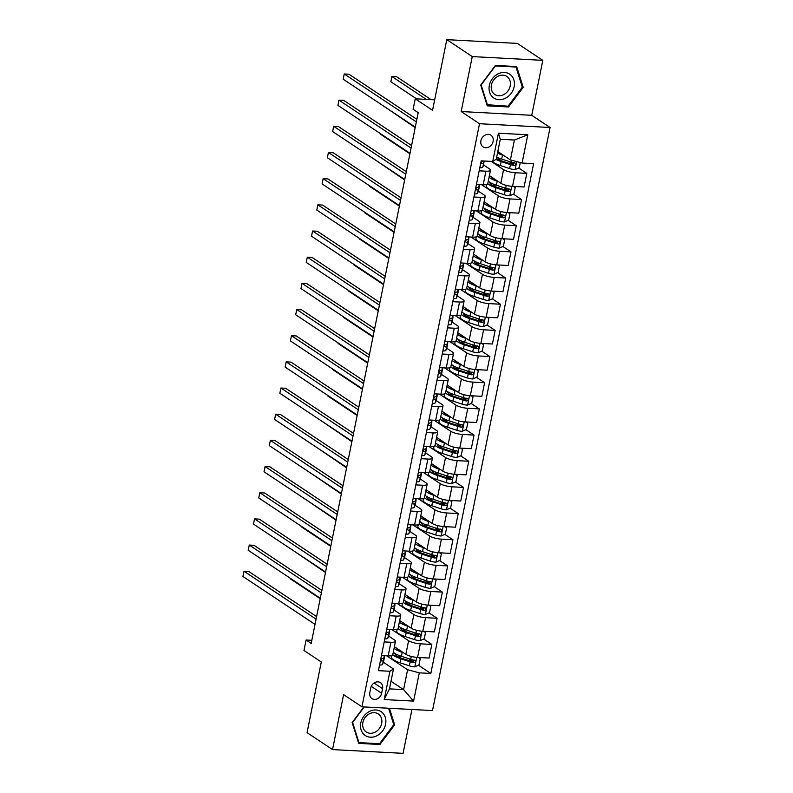 <?xml version="1.0" encoding="UTF-8"?>
<svg xmlns="http://www.w3.org/2000/svg" width="793" height="793" viewBox="0 0 793 793"><rect width="100%" height="100%" fill="white"/><g stroke="black" fill="none" stroke-linecap="round" stroke-linejoin="round"><path stroke-width="1.19" d="M480.915 140.728A7.048 5.858 123.6 0 0 483.115 146.923A7.048 5.858 123.6 0 0 493.117 141.382A7.048 5.858 123.6 0 0 490.917 135.187A7.048 5.858 123.6 0 0 480.915 140.728M542.818 60.347L517.353 43.417L446.796 39.65L472.261 56.581L461.179 111.535L479.517 123.728L550.074 127.495L531.736 115.302L542.818 60.347L472.261 56.581M479.517 123.728L361.945 706.821L432.502 710.578L550.074 127.495M361.945 706.821L343.607 694.628L332.535 749.583L403.082 753.35L411.934 709.487M332.535 749.583L307.06 732.653L321.304 661.996L303.987 650.488L306.098 640.01L311.193 643.401L418.208 112.656L413.113 109.265L415.225 98.798L432.552 110.316L446.796 39.65M381.641 693.26L382.573 688.661A6.83 5.68 123.6 0 0 380.442 682.654A6.83 5.68 123.6 0 0 370.747 688.027L369.816 692.636A6.83 5.68 123.6 0 0 371.947 698.633A6.83 5.68 123.6 0 0 381.641 693.26L371.283 686.381M419.299 672.841L413.599 701.111L384.228 699.545L389.928 671.274L393.487 668.975L389.472 688.859L403.587 689.613L407.592 669.728L419.299 672.841L430.837 673.455L533.63 163.645L522.091 163.031L510.395 159.918L514.399 140.024L500.294 139.271L496.279 159.165L492.731 161.465L498.43 133.204L527.791 134.77L522.091 163.031M492.731 161.465L481.192 160.85L378.4 670.66L389.928 671.274M434.663 99.839L415.225 98.798M311.818 640.318L306.098 640.01M391.008 681.256L403.587 689.613L413.599 701.111M393.487 668.975L383.376 662.254M479.18 170.822L485.921 171.179A8.812 2.161 11.4 0 0 490.48 170.217A8.812 2.161 11.4 0 0 489.469 168.879L483.631 165.003M473.907 196.991L480.637 197.358A8.812 2.161 11.4 0 0 485.197 196.386A8.812 2.161 11.4 0 0 484.196 195.048L478.357 191.172M479.696 184.61L478.843 186.841A5.838 1.427 -168.6 0 1 477.237 187.426C475.77 188.288 475.602 189.131 476.732 189.933L476.286 189.805M468.623 223.17L475.364 223.527A8.812 2.161 11.4 0 0 479.924 222.555A8.812 2.161 11.4 0 0 478.913 221.227L473.084 217.351M463.35 249.339L470.08 249.696A8.812 2.161 11.4 0 0 474.65 248.724A8.812 2.161 11.4 0 0 473.639 247.396L467.801 243.52M458.076 275.508L464.807 275.865A8.812 2.161 11.4 0 0 469.367 274.903A8.812 2.161 11.4 0 0 468.356 273.565L462.527 269.689M452.793 301.677L459.534 302.034A8.812 2.161 11.4 0 0 464.093 301.072A8.812 2.161 11.4 0 0 463.082 299.734L457.254 295.858M447.52 327.846L454.25 328.213A8.812 2.161 11.4 0 0 458.82 327.241A8.812 2.161 11.4 0 0 457.809 325.903L451.97 322.027M449.978 320.699L450.345 320.788A5.838 1.427 11.4 0 0 451.96 320.203L452.902 317.715A16.851 4.124 11.4 0 0 452.952 317.547A16.851 4.124 11.4 0 0 452.823 316.754M442.236 354.025L448.977 354.382A8.812 2.161 11.4 0 0 453.537 353.41A8.812 2.161 11.4 0 0 452.525 352.082L446.697 348.196M436.963 380.194L443.703 380.551A8.812 2.161 11.4 0 0 448.263 379.579A8.812 2.161 11.4 0 0 447.252 378.251L441.423 374.375M439.421 373.047L439.798 373.136A5.838 1.427 11.4 0 0 441.404 372.551L442.355 370.053A16.851 4.124 11.4 0 0 442.395 369.895A16.851 4.124 11.4 0 0 442.266 369.092M431.689 406.363L438.42 406.72A8.812 2.161 11.4 0 0 442.99 405.758A8.812 2.161 11.4 0 0 441.979 404.42L436.14 400.544M426.406 432.532L433.147 432.889A8.812 2.161 11.4 0 0 437.706 431.927A8.812 2.161 11.4 0 0 436.695 430.589L430.867 426.713M428.874 425.385L429.241 425.474A5.838 1.427 11.4 0 0 430.847 424.889L431.798 422.401A16.851 4.124 11.4 0 0 431.848 422.233A16.851 4.124 11.4 0 0 431.709 421.44M421.133 458.701L427.873 459.068A8.812 2.161 11.4 0 0 432.433 458.096A8.812 2.161 11.4 0 0 431.422 456.758L425.593 452.882M415.859 484.88L422.59 485.237A8.812 2.161 11.4 0 0 427.149 484.265A8.812 2.161 11.4 0 0 426.148 482.937L420.31 479.051M418.317 477.733L418.684 477.812A5.838 1.427 11.4 0 0 420.29 477.237L421.242 474.739A16.851 4.124 11.4 0 0 421.291 474.581A16.851 4.124 11.4 0 0 421.162 473.778M410.576 511.049L417.316 511.406A8.812 2.161 11.4 0 0 421.876 510.434A8.812 2.161 11.4 0 0 420.865 509.106L415.036 505.23M405.302 537.218L412.043 537.575A8.812 2.161 11.4 0 0 416.603 536.613A8.812 2.161 11.4 0 0 415.591 535.275L409.753 531.399M400.029 563.387L406.759 563.744A8.812 2.161 11.4 0 0 411.319 562.782A8.812 2.161 11.4 0 0 410.318 561.444L404.48 557.568M394.745 589.556L401.486 589.923A8.812 2.161 11.4 0 0 406.046 588.951A8.812 2.161 11.4 0 0 405.035 587.613L399.206 583.737M400.544 577.175L399.692 579.405A5.838 1.427 -168.6 0 1 398.086 579.99C396.619 580.853 396.45 581.695 397.58 582.498L397.134 582.369M389.472 615.735L396.203 616.092A8.812 2.161 11.4 0 0 400.772 615.12A8.812 2.161 11.4 0 0 399.761 613.792L393.923 609.906M384.199 641.904L390.929 642.261A8.812 2.161 11.4 0 0 395.489 641.289A8.812 2.161 11.4 0 0 394.478 639.961L388.649 636.085M389.987 629.513L389.135 631.743A5.838 1.427 -168.6 0 1 387.529 632.328C386.062 633.201 385.894 634.033 387.024 634.836L386.578 634.707M386.627 655.781L407.592 669.728M394.399 646.711L405.847 654.324A8.812 2.161 11.4 0 0 417.554 657.437L429.092 658.051L431.828 644.441L423.71 639.049M391.901 629.612L408.593 640.714A8.812 2.161 11.4 0 0 420.3 643.827L431.828 644.441M399.682 620.542L411.131 628.145A8.812 2.161 11.4 0 0 422.828 631.268L434.366 631.882L437.112 618.272L428.993 612.87M397.174 603.443L413.867 614.545A8.812 2.161 11.4 0 0 425.573 617.658L437.112 618.272M404.955 594.363L416.404 601.976A8.812 2.161 11.4 0 0 428.111 605.099L439.639 605.713L442.385 592.103L434.267 586.701M402.457 577.274L419.15 588.366A8.812 2.161 11.4 0 0 430.847 591.489L442.385 592.103M410.229 568.194L421.678 575.807A8.812 2.161 11.4 0 0 433.384 578.92L444.923 579.534L447.668 565.934L439.54 560.532M407.731 551.105L424.424 562.197A8.812 2.161 11.4 0 0 436.13 565.31L447.668 565.934M415.512 542.025L426.961 549.638A8.812 2.161 11.4 0 0 438.658 552.751L450.196 553.365L452.942 539.755L444.823 534.363M413.004 524.936L429.697 536.028A8.812 2.161 11.4 0 0 441.404 539.141L452.942 539.755M420.786 515.856L432.235 523.469A8.812 2.161 11.4 0 0 443.941 526.582L455.469 527.196L458.215 513.586L450.097 508.194M418.288 498.757L434.98 509.859A8.812 2.161 11.4 0 0 446.677 512.972L458.215 513.586M426.059 489.687L437.508 497.29A8.812 2.161 11.4 0 0 449.215 500.413L460.753 501.027L463.499 487.417L455.37 482.015M423.561 472.588L440.254 483.69A8.812 2.161 11.4 0 0 451.96 486.803L463.499 487.417M431.342 463.509L442.791 471.121A8.812 2.161 11.4 0 0 454.488 474.244L466.026 474.858L468.772 461.248L460.654 455.846M428.835 446.419L445.537 457.511A8.812 2.161 11.4 0 0 457.234 460.634L468.772 461.248M436.616 437.339L448.065 444.952A8.812 2.161 11.4 0 0 459.771 448.065L471.31 448.679L474.045 435.079L465.927 429.677M434.118 420.25L450.811 431.342A8.812 2.161 11.4 0 0 462.507 434.455L474.045 435.079M441.889 411.171L453.338 418.783A8.812 2.161 11.4 0 0 465.045 421.896L476.583 422.51L479.329 408.901L471.201 403.508M439.391 394.081L456.084 405.173A8.812 2.161 11.4 0 0 467.791 408.286L479.329 408.901M447.173 385.001L458.622 392.614A8.812 2.161 11.4 0 0 470.318 395.727L481.857 396.341L484.602 382.732L476.484 377.339M444.665 367.902L461.367 379.004A8.812 2.161 11.4 0 0 473.064 382.117L484.602 382.732M452.446 358.832L463.895 366.435A8.812 2.161 11.4 0 0 475.602 369.558L487.14 370.172L489.876 356.563L481.757 351.16M449.948 341.733L466.641 352.835A8.812 2.161 11.4 0 0 478.348 355.948L489.876 356.563M457.72 332.663L469.169 340.266A8.812 2.161 11.4 0 0 480.875 343.389L492.413 344.003L495.159 330.394L487.031 324.991M455.222 315.564L471.914 326.657A8.812 2.161 11.4 0 0 483.621 329.779L495.159 330.394M463.003 306.485L474.452 314.097A8.812 2.161 11.4 0 0 486.149 317.21L497.687 317.824L500.433 304.225L492.314 298.822M460.505 289.395L477.198 300.488A8.812 2.161 11.4 0 0 488.894 303.6L500.433 304.225M468.276 280.316L479.725 287.928A8.812 2.161 11.4 0 0 491.432 291.041L502.97 291.655L505.706 278.046L497.588 272.653M465.778 263.226L482.471 274.319A8.812 2.161 11.4 0 0 494.178 277.431L505.706 278.046M473.56 254.147L485.009 261.759A8.812 2.161 11.4 0 0 496.705 264.872L508.244 265.486L510.989 251.877L502.871 246.484M471.052 237.048L487.745 248.15A8.812 2.161 11.4 0 0 499.451 251.262L510.989 251.877M478.833 227.978L490.282 235.58A8.812 2.161 11.4 0 0 501.989 238.703L513.517 239.317L516.263 225.708L508.144 220.305M476.335 210.879L493.028 221.981A8.812 2.161 11.4 0 0 504.725 225.093L516.263 225.708M484.107 201.809L495.556 209.411A8.812 2.161 11.4 0 0 507.262 212.534L518.8 213.148L521.546 199.539L513.418 194.136M481.609 184.71L498.301 195.802A8.812 2.161 11.4 0 0 510.008 198.924L521.546 199.539M489.39 175.63L500.839 183.242A8.812 2.161 11.4 0 0 512.536 186.355L524.074 186.97L526.82 173.37L518.701 167.967M491.164 161.385L503.575 169.633A8.812 2.161 11.4 0 0 515.281 172.745L526.82 173.37M497.816 151.552L510.395 159.918M381.453 655.514L388.183 655.87A8.812 2.161 11.4 0 0 392.753 654.899L395.489 641.289M430.837 673.455L418.436 665.218M413.222 661.749L408.554 658.646M513.477 164.498L508.819 161.405M508.204 190.667L503.545 187.574M502.931 216.846L498.262 213.743M497.647 243.015L492.988 239.912M492.374 269.184L487.715 266.081M487.1 295.353L482.431 292.26M481.817 321.522L477.158 318.429M476.543 347.701L471.885 344.598M471.27 373.87L466.601 370.767M465.987 400.039L461.328 396.936M460.713 426.208L456.054 423.115M455.44 452.377L450.771 449.284M450.156 478.556L445.497 475.453M444.883 504.725L440.214 501.622M439.6 530.894L434.941 527.791M434.326 557.063L429.667 553.97M429.053 583.232L424.384 580.139M423.769 609.411L419.11 606.308M418.496 635.58L413.837 632.477M384.833 638.771L386.736 629.335L393.467 629.701A8.812 2.161 11.4 0 0 398.027 628.73L400.772 615.12M390.106 612.592L392.01 603.166L398.74 603.532A8.812 2.161 11.4 0 0 403.3 602.561L406.046 588.951M395.39 586.423L397.293 576.997L404.014 577.354A8.812 2.161 11.4 0 0 408.583 576.392L411.319 562.782M400.653 560.255L402.566 550.828L409.297 551.185A8.812 2.161 11.4 0 0 413.857 550.223L416.603 536.613M405.947 534.085L407.84 524.659L414.57 525.016A8.812 2.161 11.4 0 0 419.13 524.044L421.876 510.434M411.21 507.907L413.123 498.49L419.844 498.847A8.812 2.161 11.4 0 0 424.414 497.875L427.149 484.265M416.484 481.738L418.397 472.311L425.127 472.678A8.812 2.161 11.4 0 0 429.687 471.706L432.433 458.096M421.767 455.569L423.67 446.142L430.401 446.499A8.812 2.161 11.4 0 0 434.96 445.537L437.706 431.927M427.04 429.4L428.954 419.973L435.674 420.33A8.812 2.161 11.4 0 0 440.244 419.368L442.99 405.758M432.324 403.221L434.227 393.804L440.958 394.161A8.812 2.161 11.4 0 0 445.517 393.189L448.263 379.579M439.5 367.625L446.231 367.992A8.812 2.161 11.4 0 0 450.791 367.02L453.537 353.41M442.871 350.883L444.784 341.456L451.514 341.823A8.812 2.161 11.4 0 0 456.074 340.851L458.82 327.241M450.047 315.287L456.788 315.644A8.812 2.161 11.4 0 0 461.348 314.682L464.093 301.072M453.427 298.545L455.341 289.118L462.061 289.475A8.812 2.161 11.4 0 0 466.631 288.513L469.367 274.903M460.604 262.949L467.345 263.306A8.812 2.161 11.4 0 0 471.904 262.334L474.65 248.724M463.984 246.207L465.887 236.78L472.618 237.137A8.812 2.161 11.4 0 0 477.178 236.165L479.924 222.555M471.161 210.601L477.892 210.968A8.812 2.161 11.4 0 0 482.461 209.996L485.197 196.386M474.541 193.859L476.444 184.432L483.175 184.789A8.812 2.161 11.4 0 0 487.735 183.827L490.48 170.217M389.472 688.859L384.228 699.545M498.43 133.204L500.294 139.271M527.791 134.77L514.399 140.024M363.888 706.92L352.151 722.592L358.704 743.368L379.956 744.498L394.646 724.861L389.422 708.278M461.179 111.535L531.736 115.302M495.397 65.432L480.697 85.069L487.249 105.836L508.501 106.976L523.202 87.339L516.649 66.562L495.397 65.432M393.625 724.178L394.646 724.861M378.707 743.675L379.956 744.498M522.171 86.655L523.202 87.339M507.252 106.143L508.501 106.976M379.639 665L379.639 665A5.838 1.427 11.4 0 0 382.553 664.405L383.505 661.917A16.851 4.124 11.4 0 0 383.544 661.749A16.851 4.124 11.4 0 0 383.564 661.58M379.55 664.93L381.463 655.514M384.714 655.682L383.862 657.912A5.838 1.427 -168.6 0 1 382.256 658.497C380.779 659.37 380.61 660.202 381.75 661.015A5.838 1.427 11.4 0 0 383.356 660.43L384.308 657.932A16.851 4.124 11.4 0 0 384.347 657.774A16.851 4.124 11.4 0 0 384.218 656.971M316.605 616.577L248.744 571.475L243.976 571.228L316.08 619.155M242.926 576.461L243.976 571.228L242.926 576.461L315.029 624.388M400.663 650.875A13.987 3.42 -168.6 0 1 396.619 648.178M403.478 652.748L402.22 652.332A16.851 4.124 -168.6 0 1 394.111 648.149M418.436 657.486L420.231 658.696L418.962 664.98L414.729 666.873A5.838 1.427 -168.6 0 1 409.376 665.842L400.108 662.799A16.851 4.124 -168.6 0 1 391.504 657.278L391.841 655.603M397.382 656.396A13.987 3.42 -168.6 0 1 398.542 656.297L400.971 656.158M392.803 654.631A16.851 4.124 11.4 0 0 400.911 658.824L410.179 661.858A5.838 1.427 11.4 0 0 413.976 662.73C415.78 662.086 415.948 661.243 414.481 660.222A5.838 1.427 -168.6 0 1 410.685 659.35L401.417 656.307A16.851 4.124 -168.6 0 1 393.308 652.124M414.045 659.935L412.509 661.759A2.974 0.724 -168.6 0 1 411.527 661.491L402.249 658.448A13.987 3.42 -168.6 0 1 395.122 653.868A13.987 3.42 -168.6 0 1 395.201 653.63M415.026 660.42L414.481 660.222M290.595 578.999L320.213 598.685M384.922 638.831A5.838 1.427 11.4 0 0 387.827 638.236L388.778 635.738A16.851 4.124 11.4 0 0 388.828 635.58A16.851 4.124 11.4 0 0 388.848 635.411M386.32 634.37L387.024 634.836A5.838 1.427 11.4 0 0 388.629 634.261L389.581 631.763A16.851 4.124 11.4 0 0 389.631 631.605A16.851 4.124 11.4 0 0 389.492 630.802M321.879 590.408L254.028 545.306L249.26 545.049L321.363 592.976M248.199 550.283L249.26 545.049L248.199 550.283L320.303 598.219M390.196 612.652A5.838 1.427 11.4 0 0 393.11 612.067L394.052 609.569A16.851 4.124 11.4 0 0 394.101 609.411A16.851 4.124 11.4 0 0 394.121 609.242M395.261 603.344L394.418 605.574A5.838 1.427 -168.6 0 1 392.813 606.159C391.336 607.022 391.167 607.864 392.307 608.667A5.838 1.427 11.4 0 0 393.913 608.092L394.855 605.594A16.851 4.124 11.4 0 0 394.904 605.436A16.851 4.124 11.4 0 0 394.775 604.633M327.152 564.239L259.301 519.137L254.533 518.88L326.637 566.807M253.482 524.114L254.533 518.88L253.482 524.114L325.586 572.04M395.469 586.483A5.838 1.427 11.4 0 0 398.383 585.898L399.335 583.4A16.851 4.124 11.4 0 0 399.375 583.242A16.851 4.124 11.4 0 0 399.394 583.073M396.877 582.032L397.58 582.498A5.838 1.427 11.4 0 0 399.186 581.913L400.138 579.425A16.851 4.124 11.4 0 0 400.178 579.257A16.851 4.124 11.4 0 0 400.049 578.464M332.436 538.07L264.575 492.968L259.807 492.711L331.91 540.638M258.756 497.945L259.807 492.711L258.756 497.945L330.859 545.871M405.937 624.696A13.987 3.42 -168.6 0 1 401.892 622.009M408.752 626.569L407.493 626.163A16.851 4.124 -168.6 0 1 399.385 621.98M423.72 631.317L425.504 632.527L424.245 638.811L420.003 640.694A5.838 1.427 -168.6 0 1 414.66 639.664L405.382 636.63A16.851 4.124 -168.6 0 1 396.787 631.109L397.124 629.434M402.666 630.217A13.987 3.42 -168.6 0 1 403.825 630.118L406.254 629.989M398.076 628.462A16.851 4.124 11.4 0 0 406.185 632.645L415.463 635.689A5.838 1.427 11.4 0 0 419.249 636.561C421.053 635.917 421.222 635.074 419.755 634.043A5.838 1.427 -168.6 0 1 415.968 633.181L406.69 630.138A16.851 4.124 -168.6 0 1 398.582 625.955M419.328 633.756L417.782 635.59A2.974 0.724 -168.6 0 1 416.801 635.322L407.533 632.279A13.987 3.42 -168.6 0 1 400.396 627.699A13.987 3.42 -168.6 0 1 400.485 627.461M420.31 634.251L419.755 634.043M295.967 552.364L325.487 572.516M411.21 598.527A13.987 3.42 -168.6 0 1 407.166 595.84M414.035 600.4L412.766 599.994A16.851 4.124 -168.6 0 1 404.668 595.801M428.993 605.138L430.787 606.358L429.519 612.632L425.286 614.525A5.838 1.427 -168.6 0 1 419.933 613.495L410.655 610.461A16.851 4.124 -168.6 0 1 402.061 604.94L402.398 603.265M407.939 604.048A13.987 3.42 -168.6 0 1 409.099 603.949L411.527 603.82M403.359 602.293A16.851 4.124 11.4 0 0 411.458 606.476L420.736 609.52A5.838 1.427 11.4 0 0 424.533 610.392C426.337 609.738 426.505 608.905 425.038 607.874A5.838 1.427 -168.6 0 1 421.242 607.002L411.964 603.969A16.851 4.124 -168.6 0 1 403.865 599.786M424.602 607.587L423.065 609.411A2.974 0.724 -168.6 0 1 422.084 609.143L412.806 606.11A13.987 3.42 -168.6 0 1 405.669 601.52A13.987 3.42 -168.6 0 1 405.758 601.282M425.583 608.082L425.038 607.874M301.152 526.661L330.76 546.347M416.494 572.358A13.987 3.42 -168.6 0 1 412.449 569.671M419.309 574.231L418.05 573.815A16.851 4.124 -168.6 0 1 409.941 569.632M434.267 578.969L436.061 580.189L434.792 586.463L430.559 588.356A5.838 1.427 -168.6 0 1 425.207 587.326L415.938 584.282A16.851 4.124 -168.6 0 1 407.344 578.761L407.681 577.096M413.212 577.879A13.987 3.42 -168.6 0 1 414.372 577.78L416.801 577.651M408.633 576.124A16.851 4.124 11.4 0 0 416.741 580.307L426.01 583.351A5.838 1.427 11.4 0 0 429.806 584.223C431.61 583.569 431.779 582.736 430.312 581.705A5.838 1.427 -168.6 0 1 426.515 580.833L417.247 577.8A16.851 4.124 -168.6 0 1 409.138 573.607M429.875 581.418L428.339 583.242A2.974 0.724 -168.6 0 1 427.358 582.974L418.089 579.941A13.987 3.42 -168.6 0 1 410.952 575.351A13.987 3.42 -168.6 0 1 411.032 575.113M430.857 581.903L430.312 581.705M306.524 500.016L336.044 520.168M400.752 560.314A5.838 1.427 11.4 0 0 403.657 559.719L404.608 557.231A16.851 4.124 11.4 0 0 404.658 557.073A16.851 4.124 11.4 0 0 404.678 556.904M405.818 550.996L404.965 553.236A5.838 1.427 -168.6 0 1 403.359 553.811C401.892 554.684 401.724 555.526 402.854 556.329A5.838 1.427 11.4 0 0 404.46 555.744L405.411 553.256A16.851 4.124 11.4 0 0 405.461 553.088A16.851 4.124 11.4 0 0 405.332 552.295M337.709 511.901L269.858 466.79L265.09 466.542L337.194 514.469M264.029 471.776L265.09 466.542L264.029 471.776L336.133 519.702M421.767 546.189A13.987 3.42 -168.6 0 1 417.723 543.502M424.582 548.062L423.323 547.646A16.851 4.124 -168.6 0 1 415.215 543.463M439.55 552.8L441.334 554.01L440.075 560.294L435.833 562.187A5.838 1.427 -168.6 0 1 430.49 561.157L421.212 558.113A16.851 4.124 -168.6 0 1 412.618 552.592L412.955 550.927M418.496 551.71A13.987 3.42 -168.6 0 1 419.656 551.611L422.084 551.482M413.906 549.955A16.851 4.124 11.4 0 0 422.015 554.138L431.293 557.182A5.838 1.427 11.4 0 0 435.079 558.044C436.884 557.4 437.052 556.567 435.585 555.536A5.838 1.427 -168.6 0 1 431.798 554.664L422.52 551.621A16.851 4.124 -168.6 0 1 414.412 547.438M435.159 555.249L433.612 557.073A2.974 0.724 -168.6 0 1 432.641 556.805L423.363 553.762A13.987 3.42 -168.6 0 1 416.226 549.182A13.987 3.42 -168.6 0 1 416.315 548.944M436.14 555.734L435.585 555.536M311.798 473.847L341.317 493.999M369.379 711.48A14.314 11.905 123.6 0 0 361.093 729.828A14.314 11.905 123.6 0 0 377.022 735.706A14.314 11.905 123.6 0 0 385.299 717.358A14.314 11.905 123.6 0 0 369.379 711.48M369.379 713.799A10.844 9.01 123.6 0 0 362.817 722.82A10.844 9.01 123.6 0 0 366.267 731.998A10.844 9.01 123.6 0 0 375.158 732.147A10.844 9.01 123.6 0 0 381.72 723.127A10.844 9.01 123.6 0 0 378.271 713.948A10.844 9.01 123.6 0 0 369.379 713.799M388.6 708.238L393.784 724.693L379.54 743.715L358.951 742.615L352.607 722.492L364.255 706.94M358.337 742.208L358.951 742.615M514.142 86.724A14.314 11.905 123.6 0 0 504.487 72.46A14.314 11.905 123.6 0 0 489.35 85.406A14.314 11.905 123.6 0 0 499.005 99.68A14.314 11.905 123.6 0 0 514.142 86.724M510.196 85.951A10.844 9.01 123.6 0 0 506.816 76.425A10.844 9.01 123.6 0 0 491.432 84.95A10.844 9.01 123.6 0 0 494.812 94.476A10.844 9.01 123.6 0 0 510.196 85.951M487.507 105.092L481.153 84.97L495.397 65.938L515.985 67.038L522.329 87.161L508.095 106.193L486.882 104.686M515.153 66.483L515.985 67.038M406.026 534.145A5.838 1.427 11.4 0 0 408.94 533.55L409.882 531.062A16.851 4.124 11.4 0 0 409.931 530.894A16.851 4.124 11.4 0 0 409.951 530.735M411.091 524.827L410.249 527.058A5.838 1.427 -168.6 0 1 408.643 527.642C407.166 528.515 406.997 529.347 408.137 530.16A5.838 1.427 11.4 0 0 409.743 529.575L410.685 527.077A16.851 4.124 11.4 0 0 410.734 526.919A16.851 4.124 11.4 0 0 410.605 526.116M342.982 485.722L275.131 440.621L270.363 440.373L342.467 488.3M269.313 445.607L270.363 440.373L269.313 445.607L341.416 493.533M411.299 507.976A5.838 1.427 11.4 0 0 414.214 507.381L415.165 504.883A16.851 4.124 11.4 0 0 415.215 504.725A16.851 4.124 11.4 0 0 415.235 504.556M416.375 498.658L415.522 500.889A5.838 1.427 -168.6 0 1 413.916 501.473C412.449 502.346 412.281 503.178 413.411 503.991A5.838 1.427 11.4 0 0 415.017 503.406L415.968 500.908A16.851 4.124 11.4 0 0 416.008 500.75A16.851 4.124 11.4 0 0 415.879 499.947M348.266 459.553L280.405 414.452L275.637 414.194L347.75 462.121M274.586 419.428L275.637 414.194L274.586 419.428L346.69 467.364M416.583 481.797A5.838 1.427 11.4 0 0 419.487 481.212L420.439 478.714A16.851 4.124 11.4 0 0 420.488 478.556A16.851 4.124 11.4 0 0 420.508 478.387M353.539 433.384L285.688 388.283L280.92 388.025L353.024 435.952M279.86 393.259L280.92 388.025L279.86 393.259L351.963 441.186M421.648 472.489L420.796 474.72A5.838 1.427 -168.6 0 1 419.19 475.304C417.723 476.177 417.554 477.009 418.684 477.812L417.99 477.346M421.856 455.628A5.838 1.427 11.4 0 0 424.77 455.043L425.722 452.545A16.851 4.124 11.4 0 0 425.762 452.387A16.851 4.124 11.4 0 0 425.782 452.218M426.931 446.32L426.079 448.551A5.838 1.427 -168.6 0 1 424.473 449.135C422.996 449.998 422.828 450.84 423.968 451.643A5.838 1.427 11.4 0 0 425.573 451.058L426.515 448.57A16.851 4.124 11.4 0 0 426.565 448.402A16.851 4.124 11.4 0 0 426.436 447.609M358.813 407.215L290.962 362.114L286.194 361.856L358.297 409.783M285.143 367.09L286.194 361.856L285.143 367.09L357.246 415.017M427.13 429.459A5.838 1.427 11.4 0 0 430.044 428.864L430.995 426.376A16.851 4.124 11.4 0 0 431.045 426.218A16.851 4.124 11.4 0 0 431.065 426.049M364.096 381.046L296.235 335.935L291.467 335.687L363.581 383.614M290.416 340.921L291.467 335.687L290.416 340.921L362.52 388.848M432.205 420.141L431.352 422.382A5.838 1.427 -168.6 0 1 429.747 422.956C428.279 423.829 428.111 424.671 429.241 425.474L428.537 425.008M427.04 520.02A13.987 3.42 -168.6 0 1 422.996 517.323M429.865 521.893L428.597 521.477A16.851 4.124 -168.6 0 1 420.498 517.294M444.823 526.631L446.618 527.841L445.349 534.125L441.116 536.018A5.838 1.427 -168.6 0 1 435.763 534.988L426.495 531.944A16.851 4.124 -168.6 0 1 417.891 526.423L418.228 524.748M423.769 525.541A13.987 3.42 -168.6 0 1 424.929 525.442L427.358 525.303M419.19 523.776A16.851 4.124 11.4 0 0 427.288 527.969L436.566 531.003A5.838 1.427 11.4 0 0 440.363 531.875C442.167 531.231 442.335 530.388 440.868 529.367A5.838 1.427 -168.6 0 1 437.072 528.495L427.804 525.452A16.851 4.124 -168.6 0 1 419.695 521.269M440.432 529.08L438.896 530.904A2.974 0.724 -168.6 0 1 437.914 530.636L428.636 527.593A13.987 3.42 -168.6 0 1 421.499 523.013A13.987 3.42 -168.6 0 1 421.589 522.775M441.414 529.565L440.868 529.367M317.081 447.678L346.591 467.83M432.324 493.841A13.987 3.42 -168.6 0 1 428.279 491.154M435.139 495.714L433.88 495.308A16.851 4.124 -168.6 0 1 425.772 491.125M450.097 500.462L451.891 501.672L450.622 507.956L446.39 509.84A5.838 1.427 -168.6 0 1 441.047 508.809L431.769 505.775A16.851 4.124 -168.6 0 1 423.175 500.254L423.512 498.579M429.043 499.362A13.987 3.42 -168.6 0 1 430.202 499.263L432.641 499.134M424.463 497.607A16.851 4.124 11.4 0 0 432.572 501.791L441.84 504.834A5.838 1.427 11.4 0 0 445.636 505.706C447.44 505.062 447.609 504.219 446.142 503.188A5.838 1.427 -168.6 0 1 442.355 502.326L433.077 499.283A16.851 4.124 -168.6 0 1 424.969 495.1M445.706 502.901L444.169 504.735A2.974 0.724 -168.6 0 1 443.188 504.467L433.92 501.424A13.987 3.42 -168.6 0 1 426.783 496.844A13.987 3.42 -168.6 0 1 426.862 496.606M446.687 503.396L446.142 503.188M322.354 421.509L351.874 441.661M437.597 467.672A13.987 3.42 -168.6 0 1 433.553 464.985M440.412 469.545L439.153 469.139A16.851 4.124 -168.6 0 1 431.045 464.946M455.38 474.283L457.174 475.503L455.906 481.787L451.663 483.671A5.838 1.427 -168.6 0 1 446.32 482.64L437.042 479.606A16.851 4.124 -168.6 0 1 428.448 474.085L428.785 472.41M434.326 473.193A13.987 3.42 -168.6 0 1 435.486 473.094L437.914 472.965M429.737 471.439A16.851 4.124 11.4 0 0 437.845 475.622L447.123 478.665A5.838 1.427 11.4 0 0 450.91 479.537C452.714 478.883 452.892 478.05 451.425 477.019A5.838 1.427 -168.6 0 1 447.629 476.147L438.351 473.114A16.851 4.124 -168.6 0 1 430.252 468.931M450.989 476.732L449.453 478.556A2.974 0.724 -168.6 0 1 448.471 478.288L439.193 475.255A13.987 3.42 -168.6 0 1 432.056 470.665A13.987 3.42 -168.6 0 1 432.145 470.427M451.97 477.227L451.425 477.019M327.539 395.806L357.147 415.492M442.871 441.503A13.987 3.42 -168.6 0 1 438.826 438.816M445.696 443.376L444.437 442.96A16.851 4.124 -168.6 0 1 436.328 438.777M460.654 448.114L462.448 449.334L461.179 455.608L456.946 457.502A5.838 1.427 -168.6 0 1 451.594 456.471L442.325 453.427A16.851 4.124 -168.6 0 1 433.721 447.906L434.058 446.241M439.6 447.024A13.987 3.42 -168.6 0 1 440.759 446.925L443.188 446.796M435.02 445.269A16.851 4.124 11.4 0 0 443.128 449.453L452.397 452.496A5.838 1.427 11.4 0 0 456.193 453.368C457.997 452.714 458.166 451.881 456.699 450.85A5.838 1.427 -168.6 0 1 452.902 449.978L443.634 446.945A16.851 4.124 -168.6 0 1 435.526 442.752M456.262 450.563L454.726 452.387A2.974 0.724 -168.6 0 1 453.745 452.119L444.467 449.086A13.987 3.42 -168.6 0 1 437.33 444.496A13.987 3.42 -168.6 0 1 437.419 444.258M457.244 451.048L456.699 450.85M332.812 369.637L362.431 389.313M448.154 415.334A13.987 3.42 -168.6 0 1 444.11 412.647M450.969 417.207L449.71 416.791A16.851 4.124 -168.6 0 1 441.602 412.608M465.927 421.945L467.721 423.155L466.462 429.439L462.22 431.333A5.838 1.427 -168.6 0 1 456.877 430.302L447.599 427.258A16.851 4.124 -168.6 0 1 439.005 421.737L439.342 420.072M444.873 420.855A13.987 3.42 -168.6 0 1 446.043 420.756L448.471 420.627M440.293 419.101A16.851 4.124 11.4 0 0 448.402 423.284L457.68 426.327A5.838 1.427 11.4 0 0 461.467 427.189C463.271 426.545 463.439 425.712 461.972 424.681A5.838 1.427 -168.6 0 1 458.185 423.809L448.907 420.766A16.851 4.124 -168.6 0 1 440.799 416.583M461.536 424.394L459.999 426.218A2.974 0.724 -168.6 0 1 459.018 425.95L449.75 422.907A13.987 3.42 -168.6 0 1 442.613 418.327A13.987 3.42 -168.6 0 1 442.692 418.089M462.527 424.879L461.972 424.681M338.086 343.458L367.704 363.144M432.413 403.29A5.838 1.427 11.4 0 0 435.327 402.695L436.269 400.207A16.851 4.124 11.4 0 0 436.319 400.039A16.851 4.124 11.4 0 0 436.338 399.88M437.478 393.972L436.636 396.213A5.838 1.427 -168.6 0 1 435.02 396.787C433.553 397.66 433.384 398.492 434.514 399.305A5.838 1.427 11.4 0 0 436.12 398.72L437.072 396.222A16.851 4.124 11.4 0 0 437.121 396.064A16.851 4.124 11.4 0 0 436.993 395.271M369.369 354.868L301.518 309.766L296.751 309.518L368.854 357.445M295.69 314.752L296.751 309.518L295.69 314.752L367.793 362.679M453.427 389.165A13.987 3.42 -168.6 0 1 449.383 386.469M456.253 391.038L454.984 390.622A16.851 4.124 -168.6 0 1 446.885 386.439M471.211 395.776L473.005 396.986L471.736 403.27L467.493 405.164A5.838 1.427 -168.6 0 1 462.15 404.133L452.872 401.089A16.851 4.124 -168.6 0 1 444.278 395.568L444.615 393.893M450.156 394.686A13.987 3.42 -168.6 0 1 451.316 394.587L453.745 394.448M445.577 392.922A16.851 4.124 11.4 0 0 453.675 397.115L462.953 400.148A5.838 1.427 11.4 0 0 466.74 401.02C468.554 400.376 468.722 399.533 467.255 398.512A5.838 1.427 -168.6 0 1 463.459 397.64L454.181 394.597A16.851 4.124 -168.6 0 1 446.082 390.414M466.819 398.225L465.283 400.049A2.974 0.724 -168.6 0 1 464.301 399.781L455.023 396.738A13.987 3.42 -168.6 0 1 447.886 392.158A13.987 3.42 -168.6 0 1 447.976 391.92M467.801 398.71L467.255 398.512M343.369 317.289L372.978 336.975M437.686 377.121L437.686 377.121A5.838 1.427 11.4 0 0 440.601 376.526L441.552 374.028A16.851 4.124 11.4 0 0 441.592 373.87A16.851 4.124 11.4 0 0 441.612 373.701M437.597 377.052L439.5 367.635M374.653 328.699L306.792 283.597L302.024 283.339L374.127 331.266M300.973 288.573L302.024 283.339L300.973 288.573L373.077 336.51M442.762 367.803L441.909 370.034A5.838 1.427 -168.6 0 1 440.303 370.618C438.826 371.491 438.658 372.323 439.798 373.136L439.094 372.67M458.711 362.986A13.987 3.42 -168.6 0 1 454.657 360.3M461.526 364.859L460.267 364.453A16.851 4.124 -168.6 0 1 452.159 360.27M476.484 369.607L478.278 370.817L477.009 377.101L472.777 378.985A5.838 1.427 -168.6 0 1 467.424 377.954L458.156 374.92A16.851 4.124 -168.6 0 1 449.552 369.399L449.889 367.724M455.43 368.507A13.987 3.42 -168.6 0 1 456.59 368.408L459.018 368.279M450.85 366.753A16.851 4.124 11.4 0 0 458.959 370.946L468.227 373.979A5.838 1.427 11.4 0 0 472.023 374.851C473.827 374.207 473.996 373.364 472.529 372.333A5.838 1.427 -168.6 0 1 468.732 371.471L459.464 368.428A16.851 4.124 -168.6 0 1 451.356 364.245M472.093 372.046L470.556 373.88A2.974 0.724 -168.6 0 1 469.575 373.612L460.297 370.569A13.987 3.42 -168.6 0 1 453.17 365.989A13.987 3.42 -168.6 0 1 453.249 365.751M473.074 372.541L472.529 372.333M348.642 291.12L378.261 310.806M442.97 350.942A5.838 1.427 11.4 0 0 445.874 350.357L446.826 347.859A16.851 4.124 11.4 0 0 446.875 347.701A16.851 4.124 11.4 0 0 446.895 347.532M448.035 341.634L447.183 343.865A5.838 1.427 -168.6 0 1 445.577 344.449C444.11 345.322 443.941 346.154 445.071 346.957A5.838 1.427 11.4 0 0 446.677 346.382L447.629 343.884A16.851 4.124 11.4 0 0 447.678 343.726A16.851 4.124 11.4 0 0 447.539 342.923M379.926 302.529L312.075 257.428L307.307 257.17L379.411 305.097M306.247 262.404L307.307 257.17L306.247 262.404L378.35 310.331M463.984 336.817A13.987 3.42 -168.6 0 1 459.94 334.131M466.799 338.69L465.541 338.284A16.851 4.124 -168.6 0 1 457.432 334.091M481.757 343.428L483.552 344.648L482.293 350.932L478.05 352.816A5.838 1.427 -168.6 0 1 472.707 351.785L463.429 348.751A16.851 4.124 -168.6 0 1 454.835 343.23L455.172 341.555M460.713 342.338A13.987 3.42 -168.6 0 1 461.873 342.239L464.301 342.11M456.124 340.584A16.851 4.124 11.4 0 0 464.232 344.767L473.51 347.81A5.838 1.427 11.4 0 0 477.297 348.682C479.101 348.028 479.269 347.195 477.802 346.164A5.838 1.427 -168.6 0 1 474.016 345.292L464.738 342.259A16.851 4.124 -168.6 0 1 456.629 338.076M477.376 345.877L475.83 347.701A2.974 0.724 -168.6 0 1 474.848 347.433L465.58 344.4A13.987 3.42 -168.6 0 1 458.443 339.81A13.987 3.42 -168.6 0 1 458.532 339.573M478.357 346.372L477.802 346.164M353.916 264.951L383.534 284.637M448.243 324.773L448.243 324.773A5.838 1.427 11.4 0 0 451.158 324.188L452.099 321.69A16.851 4.124 11.4 0 0 452.149 321.532A16.851 4.124 11.4 0 0 452.169 321.363M448.154 324.714L450.057 315.287M385.2 276.361L317.349 231.259L312.581 231.001L384.684 278.928M311.52 236.235L312.581 231.001L311.52 236.235L383.634 284.162M453.309 315.465L452.466 317.696A5.838 1.427 -168.6 0 1 450.86 318.28C449.383 319.143 449.215 319.985 450.345 320.788L449.651 320.322M469.258 310.648A13.987 3.42 -168.6 0 1 465.213 307.962M472.083 312.521L470.814 312.105A16.851 4.124 -168.6 0 1 462.716 307.922M487.041 317.259L488.835 318.479L487.566 324.753L483.334 326.647A5.838 1.427 -168.6 0 1 477.981 325.616L468.703 322.573A16.851 4.124 -168.6 0 1 460.109 317.051L460.446 315.386M465.987 316.169A13.987 3.42 -168.6 0 1 467.146 316.07L469.575 315.941M461.407 314.415A16.851 4.124 11.4 0 0 469.506 318.598L478.784 321.641A5.838 1.427 11.4 0 0 482.58 322.513C484.384 321.859 484.553 321.026 483.086 319.995A5.838 1.427 -168.6 0 1 479.289 319.123L470.011 316.09A16.851 4.124 -168.6 0 1 461.913 311.897M482.65 319.708L481.113 321.532A2.974 0.724 -168.6 0 1 480.132 321.264L470.854 318.231A13.987 3.42 -168.6 0 1 463.717 313.641A13.987 3.42 -168.6 0 1 463.806 313.404M483.631 320.203L483.086 319.995M359.199 238.782L388.808 258.459M453.517 298.604A5.838 1.427 11.4 0 0 456.431 298.009L457.383 295.521A16.851 4.124 11.4 0 0 457.422 295.363A16.851 4.124 11.4 0 0 457.442 295.194M458.592 289.286L457.739 291.527A5.838 1.427 -168.6 0 1 456.134 292.102C454.657 292.974 454.488 293.816 455.628 294.619A5.838 1.427 11.4 0 0 457.234 294.034L458.185 291.546A16.851 4.124 11.4 0 0 458.225 291.378A16.851 4.124 11.4 0 0 458.096 290.585M390.483 250.191L322.622 205.08L317.854 204.832L389.958 252.759M316.803 210.066L317.854 204.832L316.803 210.066L388.907 257.993M474.541 284.479A13.987 3.42 -168.6 0 1 470.497 281.793M477.356 286.352L476.097 285.936A16.851 4.124 -168.6 0 1 467.989 281.753M492.314 291.09L494.108 292.3L492.84 298.584L488.607 300.478A5.838 1.427 -168.6 0 1 483.254 299.447L473.986 296.404A16.851 4.124 -168.6 0 1 465.382 290.882L465.719 289.217M471.26 290A13.987 3.42 -168.6 0 1 472.42 289.901L474.848 289.772M466.68 288.246A16.851 4.124 11.4 0 0 474.789 292.429L484.057 295.472A5.838 1.427 11.4 0 0 487.854 296.334C489.658 295.69 489.826 294.857 488.359 293.826A5.838 1.427 -168.6 0 1 484.563 292.954L475.294 289.911A16.851 4.124 -168.6 0 1 467.186 285.728M487.923 293.539L486.387 295.363A2.974 0.724 -168.6 0 1 485.405 295.095L476.127 292.052A13.987 3.42 -168.6 0 1 469 287.472A13.987 3.42 -168.6 0 1 469.079 287.235M488.904 294.025L488.359 293.826M364.473 212.603L394.091 232.29M458.8 272.435L458.8 272.435A5.838 1.427 11.4 0 0 461.704 271.84L462.656 269.352A16.851 4.124 11.4 0 0 462.706 269.184A16.851 4.124 11.4 0 0 462.725 269.025M458.701 272.366L460.614 262.949M463.865 263.117L463.013 265.358A5.838 1.427 -168.6 0 1 461.407 265.933C459.94 266.805 459.771 267.637 460.902 268.45A5.838 1.427 11.4 0 0 462.507 267.865L463.459 265.368A16.851 4.124 11.4 0 0 463.509 265.209A16.851 4.124 11.4 0 0 463.37 264.416M395.757 224.013L327.906 178.911L323.138 178.663L395.241 226.59M322.077 183.897L323.138 178.663L322.077 183.897L394.18 231.824M479.815 258.31A13.987 3.42 -168.6 0 1 475.77 255.614M482.63 260.183L481.371 259.767A16.851 4.124 -168.6 0 1 473.262 255.584M497.598 264.921L499.382 266.131L498.123 272.415L493.88 274.309A5.838 1.427 -168.6 0 1 488.538 273.278L479.259 270.235A16.851 4.124 -168.6 0 1 470.665 264.713L471.002 263.038M476.543 263.831A13.987 3.42 -168.6 0 1 477.703 263.732L480.132 263.593M471.954 262.077A16.851 4.124 11.4 0 0 480.062 266.26L489.34 269.293A5.838 1.427 11.4 0 0 493.127 270.165C494.931 269.521 495.1 268.678 493.633 267.657A5.838 1.427 -168.6 0 1 489.846 266.785L480.568 263.742A16.851 4.124 -168.6 0 1 472.459 259.559M493.206 267.37L491.66 269.194A2.974 0.724 -168.6 0 1 490.679 268.926L481.41 265.883A13.987 3.42 -168.6 0 1 474.273 261.303A13.987 3.42 -168.6 0 1 474.363 261.066M494.188 267.856L493.633 267.657M369.756 186.434L399.365 206.121M464.074 246.266A5.838 1.427 11.4 0 0 466.988 245.671L467.929 243.173A16.851 4.124 11.4 0 0 467.979 243.015A16.851 4.124 11.4 0 0 467.999 242.846M469.139 236.948L468.296 239.179A5.838 1.427 -168.6 0 1 466.69 239.764C465.213 240.636 465.045 241.468 466.185 242.281A5.838 1.427 11.4 0 0 467.791 241.696L468.732 239.199A16.851 4.124 11.4 0 0 468.782 239.04A16.851 4.124 11.4 0 0 468.653 238.237M401.03 197.844L333.179 152.742L328.411 152.484L400.515 200.421M327.36 157.718L328.411 152.484L327.36 157.718L399.464 205.655M469.347 220.087L469.347 220.087A5.838 1.427 11.4 0 0 472.261 219.502L473.213 217.004A16.851 4.124 11.4 0 0 473.252 216.846A16.851 4.124 11.4 0 0 473.272 216.677M474.422 210.779L473.57 213.01A5.838 1.427 -168.6 0 1 471.964 213.595C470.497 214.467 470.328 215.299 471.458 216.102A5.838 1.427 11.4 0 0 473.064 215.527L474.016 213.03A16.851 4.124 11.4 0 0 474.055 212.871A16.851 4.124 11.4 0 0 473.927 212.068M406.313 171.675L338.452 126.573L333.684 126.315L405.788 174.242M332.634 131.549L333.684 126.315L332.634 131.549L404.737 179.476M474.63 193.918A5.838 1.427 11.4 0 0 477.535 193.333L478.486 190.835A16.851 4.124 11.4 0 0 478.536 190.677A16.851 4.124 11.4 0 0 478.556 190.508M476.028 189.468L476.732 189.933A5.838 1.427 11.4 0 0 478.338 189.349L479.289 186.861A16.851 4.124 11.4 0 0 479.339 186.692A16.851 4.124 11.4 0 0 479.21 185.899M411.587 145.506L343.736 100.404L338.968 100.146L411.071 148.073M337.907 105.38L338.968 100.146L337.907 105.38L410.011 153.307M479.904 167.749L479.904 167.749A5.838 1.427 11.4 0 0 482.818 167.164L483.76 164.666A16.851 4.124 11.4 0 0 483.809 164.508A16.851 4.124 11.4 0 0 483.829 164.339M479.815 167.69L481.202 160.85M416.86 119.337L349.009 74.235L344.241 73.977L416.345 121.904M343.191 79.211L344.241 73.977L343.191 79.211L415.294 127.138M483.78 160.989A5.838 1.427 -168.6 0 1 482.521 161.247C481.044 162.119 480.875 162.962 482.015 163.764A5.838 1.427 11.4 0 0 483.621 163.18L484.444 161.019M485.088 232.131A13.987 3.42 -168.6 0 1 481.044 229.445M487.913 234.004L486.644 233.598A16.851 4.124 -168.6 0 1 478.546 229.415M502.871 238.752L504.665 239.962L503.396 246.246L499.164 248.13A5.838 1.427 -168.6 0 1 493.811 247.099L484.533 244.066A16.851 4.124 -168.6 0 1 475.939 238.544L476.276 236.869M481.817 237.652A13.987 3.42 -168.6 0 1 482.977 237.553L485.405 237.424M477.237 235.898A16.851 4.124 11.4 0 0 485.336 240.091L494.614 243.124A5.838 1.427 11.4 0 0 498.41 243.996C500.214 243.352 500.383 242.509 498.916 241.488A5.838 1.427 -168.6 0 1 495.119 240.616L485.841 237.573A16.851 4.124 -168.6 0 1 477.743 233.39M498.48 241.191L496.943 243.025A2.974 0.724 -168.6 0 1 495.962 242.757L486.684 239.714A13.987 3.42 -168.6 0 1 479.547 235.134A13.987 3.42 -168.6 0 1 479.636 234.897M499.461 241.687L498.916 241.488M375.119 159.799L404.638 179.952M490.371 205.962A13.987 3.42 -168.6 0 1 486.327 203.276M493.187 207.835L491.928 207.429A16.851 4.124 -168.6 0 1 483.819 203.236M508.144 212.574L509.939 213.793L508.67 220.077L504.437 221.961A5.838 1.427 -168.6 0 1 499.084 220.93L489.816 217.897A16.851 4.124 -168.6 0 1 481.222 212.375L481.559 210.7M487.09 211.483A13.987 3.42 -168.6 0 1 488.25 211.384L490.679 211.255M482.511 209.729A16.851 4.124 11.4 0 0 490.619 213.912L499.887 216.955A5.838 1.427 11.4 0 0 503.684 217.827C505.488 217.173 505.656 216.34 504.189 215.309A5.838 1.427 -168.6 0 1 500.393 214.447L491.125 211.404A16.851 4.124 -168.6 0 1 483.016 207.221M503.753 215.022L502.217 216.846A2.974 0.724 -168.6 0 1 501.235 216.578L491.967 213.545A13.987 3.42 -168.6 0 1 484.83 208.956A13.987 3.42 -168.6 0 1 484.91 208.718M504.735 215.518L504.189 215.309M380.303 134.096L409.922 153.783M495.645 179.793A13.987 3.42 -168.6 0 1 491.601 177.107M498.46 181.666L497.201 181.25A16.851 4.124 -168.6 0 1 489.093 177.067M513.428 186.405L515.212 187.624L513.953 193.898L509.711 195.792A5.838 1.427 -168.6 0 1 504.368 194.761L495.09 191.718A16.851 4.124 -168.6 0 1 486.496 186.196L486.833 184.531M492.374 185.314A13.987 3.42 -168.6 0 1 493.533 185.215L495.962 185.086M487.784 183.56A16.851 4.124 11.4 0 0 495.893 187.743L505.171 190.786A5.838 1.427 11.4 0 0 508.957 191.658C510.761 191.004 510.93 190.171 509.463 189.14A5.838 1.427 -168.6 0 1 505.676 188.268L496.398 185.235A16.851 4.124 -168.6 0 1 488.29 181.042M509.037 188.853L507.49 190.677A2.974 0.724 -168.6 0 1 506.519 190.409L497.241 187.376A13.987 3.42 -168.6 0 1 490.104 182.786A13.987 3.42 -168.6 0 1 490.193 182.549M510.018 189.349L509.463 189.14M385.676 107.451L415.195 127.604M500.918 153.624A13.987 3.42 -168.6 0 1 497.756 151.859M503.743 155.497L502.475 155.081A16.851 4.124 -168.6 0 1 497.508 153.089M520.277 162.545L519.227 167.729L514.994 169.623A5.838 1.427 -168.6 0 1 509.641 168.592L500.373 165.549A16.851 4.124 -168.6 0 1 492.334 161.445M497.647 159.145A13.987 3.42 -168.6 0 1 498.807 159.046L501.235 158.917M495.893 159.413A16.851 4.124 11.4 0 0 501.166 161.574L510.444 164.617A5.838 1.427 11.4 0 0 514.241 165.479C516.045 164.835 516.213 164.002 514.746 162.971A5.838 1.427 -168.6 0 1 510.95 162.099L501.682 159.056A16.851 4.124 -168.6 0 1 496.705 157.064M431.095 99.65L396.678 76.772L391.911 76.515L390.86 81.748L416.612 98.877M514.31 162.684L512.774 164.508A2.974 0.724 -168.6 0 1 511.792 164.24L502.514 161.197A13.987 3.42 -168.6 0 1 496.448 158.342M515.291 163.17L514.746 162.971M426.327 99.393L391.911 76.515L390.86 81.748M408.593 640.714L405.847 654.324M413.867 614.545L411.131 628.145M419.15 588.366L416.404 601.976M424.424 562.197L421.678 575.807M429.697 536.028L426.961 549.638M434.98 509.859L432.235 523.469M440.254 483.69L437.508 497.29M445.537 457.511L442.791 471.121M450.811 431.342L448.065 444.952M456.084 405.173L453.338 418.783M461.367 379.004L458.622 392.614M466.641 352.835L463.895 366.435M471.914 326.657L469.169 340.266M477.198 300.488L474.452 314.097M482.471 274.319L479.725 287.928M487.745 248.15L485.009 261.759M493.028 221.981L490.282 235.58M498.301 195.802L495.556 209.411M503.575 169.633L500.839 183.242M420.3 643.827L417.554 657.437M390.929 642.261L388.183 655.87M396.203 616.092L393.467 629.701M425.573 617.658L422.828 631.268M401.486 589.923L398.74 603.532M430.847 591.489L428.111 605.099M406.759 563.744L404.014 577.354M436.13 565.31L433.384 578.92M412.043 537.575L409.297 551.185M441.404 539.141L438.658 552.751M417.316 511.406L414.57 525.016M446.677 512.972L443.941 526.582M422.59 485.237L419.844 498.847M451.96 486.803L449.215 500.413M427.873 459.068L425.127 472.678M457.234 460.634L454.488 474.244M433.147 432.889L430.401 446.499M462.507 434.455L459.771 448.065M438.42 406.72L435.674 420.33M467.791 408.286L465.045 421.896M443.703 380.551L440.958 394.161M473.064 382.117L470.318 395.727M448.977 354.382L446.231 367.992M478.348 355.948L475.602 369.558M454.25 328.213L451.514 341.823M483.621 329.779L480.875 343.389M459.534 302.034L456.788 315.644M488.894 303.6L486.149 317.21M464.807 275.865L462.061 289.475M494.178 277.431L491.432 291.041M470.08 249.696L467.345 263.306M499.451 251.262L496.705 264.872M475.364 223.527L472.618 237.137M504.725 225.093L501.989 238.703M480.637 197.358L477.892 210.968M510.008 198.924L507.262 212.534M485.921 171.179L483.175 184.789M515.281 172.745L512.536 186.355M374.078 683.011L382.573 688.661M384.308 657.932L383.505 661.917M383.356 660.43L382.553 664.405M384.318 655.662L383.862 657.912M414.838 666.824L416.741 657.377M401.417 656.307L402.22 652.332M398.74 655.335L398.542 656.297M400.108 662.799L400.911 658.824M410.685 659.35L411.28 656.435M409.376 665.842L410.179 661.858M412.509 661.759L413.976 662.73M389.581 631.763L388.778 635.738M388.629 634.261L387.827 638.236M389.591 629.493L389.135 631.743M394.855 605.594L394.052 609.569M393.913 608.092L393.11 612.067M394.874 603.324L394.418 605.574M400.138 579.425L399.335 583.4M399.186 581.913L398.383 585.898M400.148 577.145L399.692 579.405M420.112 640.655L422.015 631.208M406.69 630.138L407.493 626.163M404.014 629.166L403.825 630.118M405.382 636.63L406.185 632.645M415.968 633.181L416.553 630.266M414.66 639.664L415.463 635.689M417.782 635.59L419.249 636.561M425.385 614.476L427.288 605.039M411.964 603.969L412.766 599.994M409.287 602.997L409.099 603.949M410.655 610.461L411.458 606.476M421.242 607.002L421.826 604.097M419.933 613.495L420.736 609.52M423.065 609.411L424.533 610.392M430.668 588.307L432.572 578.87M417.247 577.8L418.05 573.815M414.57 576.828L414.372 577.78M415.938 584.282L416.741 580.307M426.515 580.833L427.11 577.919M425.207 587.326L426.01 583.351M428.339 583.242L429.806 584.223M405.411 553.256L404.608 557.231M404.46 555.744L403.657 559.719M405.421 550.976L404.965 553.236M435.942 562.138L437.845 552.691M422.52 551.621L423.323 547.646M419.844 550.659L419.656 551.611M421.212 558.113L422.015 554.138M431.798 554.664L432.383 551.75M430.49 561.157L431.293 557.182M433.612 557.073L435.079 558.044M410.685 527.077L409.882 531.062M409.743 529.575L408.94 533.55M410.705 524.807L410.249 527.058M415.968 500.908L415.165 504.883M415.017 503.406L414.214 507.381M415.978 498.638L415.522 500.889M421.242 474.739L420.439 478.714M420.29 477.237L419.487 481.212M421.252 472.469L420.796 474.72M426.515 448.57L425.722 452.545M425.573 451.058L424.77 455.043M426.535 446.29L426.079 448.551M431.798 422.401L430.995 426.376M430.847 424.889L430.044 428.864M431.808 420.121L431.352 422.382M441.215 535.969L443.128 526.522M427.804 525.452L428.597 521.477M425.117 524.48L424.929 525.442M426.495 531.944L427.288 527.969M437.072 528.495L437.657 525.581M435.763 534.988L436.566 531.003M438.896 530.904L440.363 531.875M446.499 509.8L448.402 500.353M433.077 499.283L433.88 495.308M430.401 498.311L430.202 499.263M431.769 505.775L432.572 501.791M442.355 502.326L442.94 499.412M441.047 508.809L441.84 504.834M444.169 504.735L445.636 505.706M451.772 483.621L453.675 474.184M438.351 473.114L439.153 469.139M435.674 472.142L435.486 473.094M437.042 479.606L437.845 475.622M447.629 476.147L448.214 473.243M446.32 482.64L447.123 478.665M449.453 478.556L450.91 479.537M457.055 457.452L458.959 448.015M443.634 446.945L444.437 442.96M440.958 445.973L440.759 446.925M442.325 453.427L443.128 449.453M452.902 449.978L453.497 447.064M451.594 456.471L452.397 452.496M454.726 452.387L456.193 453.368M462.329 431.283L464.232 421.836M448.907 420.766L449.71 416.791M446.231 419.804L446.043 420.756M447.599 427.258L448.402 423.284M458.185 423.809L458.77 420.895M456.877 430.302L457.68 426.327M459.999 426.218L461.467 427.189M437.072 396.222L436.269 400.207M436.12 398.72L435.327 402.695M437.082 393.952L436.636 396.213M467.602 405.114L469.506 395.667M454.181 394.597L454.984 390.622M451.504 393.625L451.316 394.587M452.872 401.089L453.675 397.115M463.459 397.64L464.044 394.726M462.15 404.133L462.953 400.148M465.283 400.049L466.74 401.02M442.355 370.053L441.552 374.028M441.404 372.551L440.601 376.526M442.365 367.783L441.909 370.034M472.886 378.945L474.789 369.498M459.464 368.428L460.267 364.453M456.788 367.456L456.59 368.408M458.156 374.92L458.959 370.946M468.732 371.471L469.327 368.557M467.424 377.954L468.227 373.979M470.556 373.88L472.023 374.851M447.629 343.884L446.826 347.859M446.677 346.382L445.874 350.357M447.639 341.614L447.183 343.865M478.159 352.766L480.062 343.329M464.738 342.259L465.541 338.284M462.061 341.287L461.873 342.239M463.429 348.751L464.232 344.767M474.016 345.292L474.601 342.388M472.707 351.785L473.51 347.81M475.83 347.701L477.297 348.682M452.902 317.715L452.099 321.69M451.96 320.203L451.158 324.188M452.912 315.445L452.466 317.696M483.433 326.597L485.336 317.16M470.011 316.09L470.814 312.105M467.335 315.118L467.146 316.07M468.703 322.573L469.506 318.598M479.289 319.123L479.874 316.219M477.981 325.616L478.784 321.641M481.113 321.532L482.58 322.513M458.185 291.546L457.383 295.521M457.234 294.034L456.431 298.009M458.195 289.267L457.739 291.527M488.716 300.428L490.619 290.981M475.294 289.911L476.097 285.936M472.618 288.949L472.42 289.901M473.986 296.404L474.789 292.429M484.563 292.954L485.157 290.04M483.254 299.447L484.057 295.472M486.387 295.363L487.854 296.334M463.459 265.368L462.656 269.352M462.507 267.865L461.704 271.84M463.469 263.098L463.013 265.358M493.989 274.259L495.893 264.812M480.568 263.742L481.371 259.767M477.892 262.77L477.703 263.732M479.259 270.235L480.062 266.26M489.846 266.785L490.431 263.871M488.538 273.278L489.34 269.293M491.66 269.194L493.127 270.165M468.732 239.199L467.929 243.173M467.791 241.696L466.988 245.671M468.752 236.929L468.296 239.179M471.171 210.601L469.268 220.038M474.016 213.03L473.213 217.004M473.064 215.527L472.261 219.502M474.026 210.76L473.57 213.01M479.289 186.861L478.486 190.835M478.338 189.349L477.535 193.333M479.299 184.591L478.843 186.841M483.621 163.18L482.818 167.164M499.263 248.09L501.166 238.643M485.841 237.573L486.644 233.598M483.165 236.601L482.977 237.553M484.533 244.066L485.336 240.091M495.119 240.616L495.704 237.702M493.811 247.099L494.614 243.124M496.943 243.025L498.41 243.996M504.546 221.911L506.449 212.474M491.125 211.404L491.928 207.429M488.448 210.432L488.25 211.384M489.816 217.897L490.619 213.912M500.393 214.447L500.988 211.533M499.084 220.93L499.887 216.955M502.217 216.846L503.684 217.827M509.82 195.742L511.723 186.305M496.398 185.235L497.201 181.25M493.722 184.263L493.533 185.215M495.09 191.718L495.893 187.743M505.676 188.268L506.261 185.364M504.368 194.761L505.171 190.786M507.49 190.677L508.957 191.658M515.093 169.573L516.709 161.594M501.682 159.056L502.475 155.081M498.995 158.094L498.807 159.046M500.373 165.549L501.166 161.574M510.95 162.099L511.336 160.166M509.641 168.592L510.444 164.617M512.774 164.508L514.241 165.479M383.544 661.749L384.347 657.774M388.828 635.58L389.631 631.605M394.101 609.411L394.904 605.436M399.375 583.242L400.178 579.257M404.658 557.073L405.461 553.088M409.931 530.894L410.734 526.919M415.215 504.725L416.008 500.75M420.488 478.556L421.291 474.581M425.762 452.387L426.565 448.402M431.045 426.218L431.848 422.233M436.319 400.039L437.121 396.064M441.592 373.87L442.395 369.895M446.875 347.701L447.678 343.726M452.149 321.532L452.952 317.547M457.422 295.363L458.225 291.378M462.706 269.184L463.509 265.209M467.979 243.015L468.782 239.04M473.252 216.846L474.055 212.871M478.536 190.677L479.339 186.692"/></g></svg>
